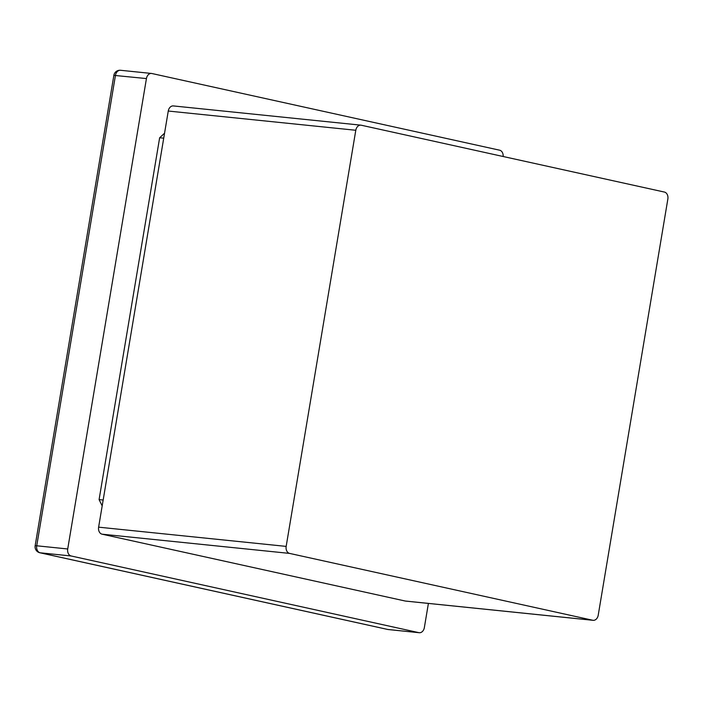 <?xml version="1.0" encoding="UTF-8"?>
<svg xmlns="http://www.w3.org/2000/svg" width="703" height="703" viewBox="0 0 703 703"><rect width="100%" height="100%" fill="white"/><g stroke="black" fill="none" stroke-linecap="round" stroke-linejoin="round"><path stroke-width="1.05" d="M286.165 546.398L355.797 130.266A6.125 4.552 -84.1 0 1 360.876 125.16A6.125 4.552 -84.1 0 1 361.263 125.222L664.405 192.06A6.125 4.552 -84.1 0 1 667.85 199.081L598.218 615.204A6.125 4.552 -84.1 0 1 593.13 620.318A6.125 4.552 -84.1 0 1 592.743 620.257L289.61 553.41A6.125 4.552 -84.1 0 1 286.165 546.398L98.622 527.162L168.263 111.039A6.125 4.552 -84.1 0 1 173.342 105.925L360.876 125.16M593.13 620.318L405.596 601.083A6.125 4.552 -84.1 0 1 405.209 601.021L102.076 534.183A6.125 4.552 -84.1 0 1 98.622 527.162M103.165 500.026L163.72 138.175L159.643 137.762L99.088 499.605L103.165 500.026M164.546 133.227L159.643 137.762M99.088 499.605L102.181 505.905M503.155 156.505A6.125 4.552 95.9 0 0 499.622 150.196L151.901 73.516A6.125 4.552 95.9 0 0 151.523 73.455A6.125 4.552 95.9 0 0 146.435 78.569L67.716 548.973A6.125 4.552 95.9 0 0 71.17 555.985L418.883 632.656A6.125 4.552 95.9 0 0 419.269 632.718A6.125 4.552 95.9 0 0 424.348 627.612L428.399 603.42M405.209 601.021L592.743 620.257M102.076 534.183L289.61 553.41M168.263 111.039L355.797 130.266M146.435 78.569L113.868 75.362L35.15 545.765L36.732 545.792L115.45 75.388A6.125 4.552 -84.1 0 1 120.538 70.282A6.125 6.125 0 0 0 113.868 75.362M71.17 555.985L40.185 552.804A6.125 4.086 102.4 0 1 39.869 552.76L387.59 629.431A6.125 4.086 -77.6 0 0 387.898 629.484L40.185 552.804A6.125 4.552 -84.1 0 1 36.732 545.792L67.716 548.973M387.283 629.352A6.125 4.086 -77.6 0 0 387.59 629.431A6.125 6.125 0 0 0 388.284 629.545A6.125 4.552 -84.1 0 1 387.898 629.484L418.883 632.656M35.15 545.765A6.125 6.125 0 0 0 39.869 552.76M151.523 73.455L120.538 70.282M419.269 632.718L388.284 629.545"/></g></svg>
